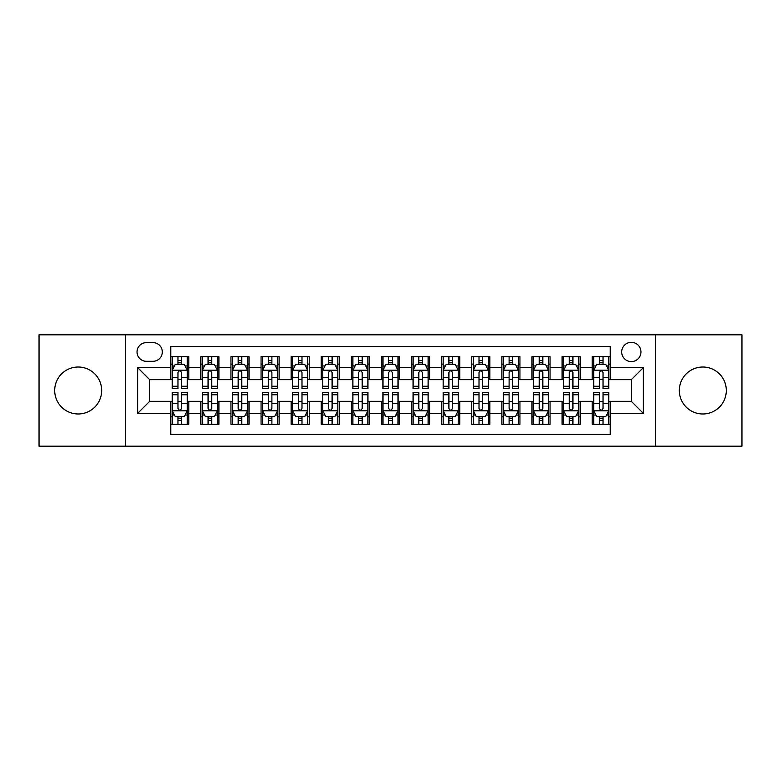 <?xml version="1.0" encoding="UTF-8"?>
<svg xmlns="http://www.w3.org/2000/svg" width="781" height="781" viewBox="0 0 781 781"><rect width="100%" height="100%" fill="white"/><g stroke="black" fill="none" stroke-linecap="round" stroke-linejoin="round"><path stroke-width="1.17" d="M702.812 367.021A23.479 23.479 0 0 0 679.333 390.5A23.479 23.479 0 0 0 702.812 413.979A23.479 23.479 0 0 0 726.301 390.5A23.479 23.479 0 0 0 702.812 367.021M78.188 367.021A23.479 23.479 0 0 0 54.699 390.5A23.479 23.479 0 0 0 78.188 413.979A23.479 23.479 0 0 0 101.667 390.5A23.479 23.479 0 0 0 78.188 367.021M631.321 342.332A9.636 9.636 0 0 0 621.686 351.967A9.636 9.636 0 0 0 631.321 361.603A9.636 9.636 0 0 0 640.957 351.967A9.636 9.636 0 0 0 631.321 342.332M655.405 446.185L741.95 446.185L741.95 334.815L655.405 334.815L655.405 446.185L125.595 446.185L125.595 334.815L39.05 334.815L39.05 446.185L125.595 446.185M610.254 356.634L592.193 356.634L592.193 367.626L580.146 367.626L580.146 379.664L592.193 379.664L592.193 367.626M580.146 367.626L580.146 356.634L562.086 356.634L562.086 367.626L550.049 367.626L550.049 379.664L562.086 379.664L562.086 367.626M550.049 367.626L550.049 356.634L531.988 356.634L531.988 367.626L519.941 367.626L519.941 379.664L531.988 379.664L531.988 367.626M519.941 367.626L519.941 356.634L501.88 356.634L501.88 367.626L489.843 367.626L489.843 379.664L501.88 379.664L501.88 367.626M489.843 367.626L489.843 356.634L471.773 356.634L471.773 367.626L459.736 367.626L459.736 379.664L471.773 379.664L471.773 367.626M459.736 367.626L459.736 356.634L441.675 356.634L441.675 367.626L429.638 367.626L429.638 379.664L441.675 379.664L441.675 367.626M429.638 367.626L429.638 356.634L411.567 356.634L411.567 367.626L399.53 367.626L399.53 379.664L411.567 379.664L411.567 367.626M399.53 367.626L399.53 356.634L381.47 356.634L381.47 367.626L369.433 367.626L369.433 379.664L381.47 379.664L381.47 367.626M369.433 367.626L369.433 356.634L351.362 356.634L351.362 367.626L339.325 367.626L339.325 379.664L351.362 379.664L351.362 367.626M339.325 367.626L339.325 356.634L321.264 356.634L321.264 367.626L309.227 367.626L309.227 379.664L321.264 379.664L321.264 367.626M309.227 367.626L309.227 356.634L291.157 356.634L291.157 367.626L279.12 367.626L279.12 379.664L291.157 379.664L291.157 367.626M279.12 367.626L279.12 356.634L261.059 356.634L261.059 367.626L249.012 367.626L249.012 379.664L261.059 379.664L261.059 367.626M249.012 367.626L249.012 356.634L230.951 356.634L230.951 367.626L218.914 367.626L218.914 379.664L230.951 379.664L230.951 367.626M218.914 367.626L218.914 356.634L200.854 356.634L200.854 379.664L188.807 379.664L188.807 356.634L170.746 356.634M170.746 424.366L188.807 424.366L188.807 401.336L200.854 401.336L200.854 424.366L218.914 424.366L218.914 401.336L230.951 401.336L230.951 413.374L218.914 413.374M230.951 413.374L230.951 424.366L249.012 424.366L249.012 401.336L261.059 401.336L261.059 413.374L249.012 413.374M261.059 413.374L261.059 424.366L279.12 424.366L279.12 401.336L291.157 401.336L291.157 413.374L279.12 413.374M291.157 413.374L291.157 424.366L309.227 424.366L309.227 401.336L321.264 401.336L321.264 413.374L309.227 413.374M321.264 413.374L321.264 424.366L339.325 424.366L339.325 401.336L351.362 401.336L351.362 413.374L339.325 413.374M351.362 413.374L351.362 424.366L369.433 424.366L369.433 401.336L381.47 401.336L381.47 413.374L369.433 413.374M381.47 413.374L381.47 424.366L399.53 424.366L399.53 401.336L411.567 401.336L411.567 413.374L399.53 413.374M411.567 413.374L411.567 424.366L429.638 424.366L429.638 401.336L441.675 401.336L441.675 413.374L429.638 413.374M441.675 413.374L441.675 424.366L459.736 424.366L459.736 401.336L471.773 401.336L471.773 413.374L459.736 413.374M471.773 413.374L471.773 424.366L489.843 424.366L489.843 401.336L501.88 401.336L501.88 413.374L489.843 413.374M501.88 413.374L501.88 424.366L519.941 424.366L519.941 401.336L531.988 401.336L531.988 413.374L519.941 413.374M531.988 413.374L531.988 424.366L550.049 424.366L550.049 401.336L562.086 401.336L562.086 413.374L550.049 413.374M562.086 413.374L562.086 424.366L580.146 424.366L580.146 401.336L592.193 401.336L592.193 413.374L580.146 413.374M146.369 361.3L152.988 361.3A9.333 9.333 0 0 0 162.321 351.967A9.333 9.333 0 0 0 152.988 342.634L146.369 342.634A9.333 9.333 0 0 0 137.036 351.967A9.333 9.333 0 0 0 146.369 361.3M655.405 334.815L125.595 334.815M610.254 367.626L610.254 346.549L170.746 346.549L170.746 379.664L149.679 379.664L149.679 401.336L170.746 401.336L170.746 434.451L610.254 434.451L610.254 401.336L631.321 401.336L631.321 379.664L610.254 379.664L610.254 367.626L643.359 367.626L643.359 413.374L610.254 413.374M170.746 413.374L137.641 413.374L137.641 367.626L170.746 367.626M592.193 413.374L592.193 424.366L610.254 424.366M170.746 364.161L172.259 364.161M177.97 364.161L181.582 364.161M187.303 364.161L188.807 364.161M170.746 379.361L172.259 379.361M177.97 379.361L181.582 379.361M187.303 379.361L188.807 379.361M170.746 401.639L172.259 401.639M177.97 401.639L181.582 401.639M187.303 401.639L188.807 401.639M170.746 416.839L172.259 416.839M177.97 416.839L181.582 416.839M187.303 416.839L188.807 416.839M200.854 379.361L202.357 379.361M208.078 379.361L211.69 379.361M217.411 379.361L218.914 379.361M200.854 364.161L202.357 364.161M208.078 364.161L211.69 364.161M217.411 364.161L218.914 364.161M200.854 401.639L202.357 401.639M208.078 401.639L211.69 401.639M217.411 401.639L218.914 401.639M200.854 416.839L202.357 416.839M208.078 416.839L211.69 416.839M217.411 416.839L218.914 416.839M230.951 401.639L232.465 401.639M238.176 401.639L241.788 401.639M247.509 401.639L249.012 401.639M230.951 416.839L232.465 416.839M238.176 416.839L241.788 416.839M247.509 416.839L249.012 416.839M230.951 364.161L232.465 364.161M238.176 364.161L241.788 364.161M247.509 364.161L249.012 364.161M230.951 379.361L232.465 379.361M238.176 379.361L241.788 379.361M247.509 379.361L249.012 379.361M261.059 401.639L262.562 401.639M268.283 401.639L271.895 401.639M277.616 401.639L279.12 401.639M261.059 416.839L262.562 416.839M268.283 416.839L271.895 416.839M277.616 416.839L279.12 416.839M261.059 364.161L262.562 364.161M268.283 364.161L271.895 364.161M277.616 364.161L279.12 364.161M261.059 379.361L262.562 379.361M268.283 379.361L271.895 379.361M277.616 379.361L279.12 379.361M291.157 401.639L292.67 401.639M298.381 401.639L301.993 401.639M307.714 401.639L309.227 401.639M291.157 416.839L292.67 416.839M298.381 416.839L301.993 416.839M307.714 416.839L309.227 416.839M291.157 364.161L292.67 364.161M298.381 364.161L301.993 364.161M307.714 364.161L309.227 364.161M291.157 379.361L292.67 379.361M298.381 379.361L301.993 379.361M307.714 379.361L309.227 379.361M321.264 401.639L322.768 401.639M328.489 401.639L332.101 401.639M337.822 401.639L339.325 401.639M321.264 416.839L322.768 416.839M328.489 416.839L332.101 416.839M337.822 416.839L339.325 416.839M321.264 364.161L322.768 364.161M328.489 364.161L332.101 364.161M337.822 364.161L339.325 364.161M321.264 379.361L322.768 379.361M328.489 379.361L332.101 379.361M337.822 379.361L339.325 379.361M351.362 401.639L352.875 401.639M358.586 401.639L362.199 401.639M367.919 401.639L369.433 401.639M351.362 416.839L352.875 416.839M358.586 416.839L362.199 416.839M367.919 416.839L369.433 416.839M351.362 364.161L352.875 364.161M358.586 364.161L362.199 364.161M367.919 364.161L369.433 364.161M351.362 379.361L352.875 379.361M358.586 379.361L362.199 379.361M367.919 379.361L369.433 379.361M381.47 401.639L382.973 401.639M388.694 401.639L392.306 401.639M398.027 401.639L399.53 401.639M381.47 416.839L382.973 416.839M388.694 416.839L392.306 416.839M398.027 416.839L399.53 416.839M381.47 364.161L382.973 364.161M388.694 364.161L392.306 364.161M398.027 364.161L399.53 364.161M381.47 379.361L382.973 379.361M388.694 379.361L392.306 379.361M398.027 379.361L399.53 379.361M411.567 401.639L413.081 401.639M418.801 401.639L422.414 401.639M428.125 401.639L429.638 401.639M411.567 416.839L413.081 416.839M418.801 416.839L422.414 416.839M428.125 416.839L429.638 416.839M411.567 364.161L413.081 364.161M418.801 364.161L422.414 364.161M428.125 364.161L429.638 364.161M411.567 379.361L413.081 379.361M418.801 379.361L422.414 379.361M428.125 379.361L429.638 379.361M441.675 401.639L443.178 401.639M448.899 401.639L452.511 401.639M458.232 401.639L459.736 401.639M441.675 416.839L443.178 416.839M448.899 416.839L452.511 416.839M458.232 416.839L459.736 416.839M441.675 364.161L443.178 364.161M448.899 364.161L452.511 364.161M458.232 364.161L459.736 364.161M441.675 379.361L443.178 379.361M448.899 379.361L452.511 379.361M458.232 379.361L459.736 379.361M471.773 401.639L473.286 401.639M479.007 401.639L482.619 401.639M488.33 401.639L489.843 401.639M471.773 416.839L473.286 416.839M479.007 416.839L482.619 416.839M488.33 416.839L489.843 416.839M471.773 364.161L473.286 364.161M479.007 364.161L482.619 364.161M488.33 364.161L489.843 364.161M471.773 379.361L473.286 379.361M479.007 379.361L482.619 379.361M488.33 379.361L489.843 379.361M501.88 401.639L503.384 401.639M509.105 401.639L512.717 401.639M518.438 401.639L519.941 401.639M501.88 416.839L503.384 416.839M509.105 416.839L512.717 416.839M518.438 416.839L519.941 416.839M501.88 364.161L503.384 364.161M509.105 364.161L512.717 364.161M518.438 364.161L519.941 364.161M501.88 379.361L503.384 379.361M509.105 379.361L512.717 379.361M518.438 379.361L519.941 379.361M531.988 401.639L533.491 401.639M539.212 401.639L542.824 401.639M548.535 401.639L550.049 401.639M531.988 416.839L533.491 416.839M539.212 416.839L542.824 416.839M548.535 416.839L550.049 416.839M531.988 364.161L533.491 364.161M539.212 364.161L542.824 364.161M548.535 364.161L550.049 364.161M531.988 379.361L533.491 379.361M539.212 379.361L542.824 379.361M548.535 379.361L550.049 379.361M562.086 401.639L563.589 401.639M569.31 401.639L572.922 401.639M578.643 401.639L580.146 401.639M562.086 416.839L563.589 416.839M569.31 416.839L572.922 416.839M578.643 416.839L580.146 416.839M562.086 364.161L563.589 364.161M569.31 364.161L572.922 364.161M578.643 364.161L580.146 364.161M562.086 379.361L563.589 379.361M569.31 379.361L572.922 379.361M578.643 379.361L580.146 379.361M592.193 401.639L593.697 401.639M599.418 401.639L603.03 401.639M608.741 401.639L610.254 401.639M592.193 416.839L593.697 416.839M599.418 416.839L603.03 416.839M608.741 416.839L610.254 416.839M592.193 364.161L593.697 364.161M599.418 364.161L603.03 364.161M608.741 364.161L610.254 364.161M592.193 379.361L593.697 379.361M599.418 379.361L603.03 379.361M608.741 379.361L610.254 379.361M149.679 379.664L137.641 367.626M149.679 401.336L137.641 413.374M643.359 367.626L631.321 379.664M643.359 413.374L631.321 401.336M181.582 360.549L177.97 360.549M187.303 386.244L181.582 386.244L181.582 388.694L187.303 388.694L187.303 370.331L184.296 364.307L175.266 364.307L172.259 370.331L172.259 388.694L177.97 388.694L177.97 386.244L172.259 386.244M172.259 370.331L172.259 356.634M187.303 370.331L187.303 356.634M177.97 364.307L177.97 356.634M181.582 356.634L181.582 364.307M181.582 386.244L181.582 372.586C180.382 370.272 179.181 370.272 177.97 372.586L177.97 386.244M177.97 420.451L181.582 420.451M172.259 394.756L177.97 394.756L177.97 392.306L172.259 392.306L172.259 410.669L175.266 416.693L184.296 416.693L187.303 410.669L187.303 392.306L181.582 392.306L181.582 394.756L187.303 394.756M187.303 410.669L187.303 424.366M172.259 410.669L172.259 424.366M181.582 416.693L181.582 424.366M177.97 424.366L177.97 416.693M177.97 394.756L177.97 408.414C179.181 410.728 180.382 410.728 181.582 408.414L181.582 394.756M211.69 360.549L208.078 360.549M217.411 386.244L211.69 386.244L211.69 388.694L217.411 388.694L217.411 370.331L214.394 364.307L205.364 364.307L202.357 370.331L202.357 388.694L208.078 388.694L208.078 386.244L202.357 386.244M202.357 370.331L202.357 356.634M217.411 370.331L217.411 356.634M208.078 364.307L208.078 356.634M211.69 356.634L211.69 364.307M211.69 386.244L211.69 372.586C210.489 370.272 209.279 370.272 208.078 372.586L208.078 386.244M241.788 360.549L238.176 360.549M247.509 386.244L241.788 386.244L241.788 388.694L247.509 388.694L247.509 370.331L244.502 364.307L235.471 364.307L232.465 370.331L232.465 388.694L238.176 388.694L238.176 386.244L232.465 386.244M232.465 370.331L232.465 356.634M247.509 370.331L247.509 356.634M238.176 364.307L238.176 356.634M241.788 356.634L241.788 364.307M241.788 386.244L241.788 372.586C240.587 370.272 239.386 370.272 238.176 372.586L238.176 386.244M271.895 360.549L268.283 360.549M277.616 386.244L271.895 386.244L271.895 388.694L277.616 388.694L277.616 370.331L274.6 364.307L265.569 364.307L262.562 370.331L262.562 388.694L268.283 388.694L268.283 386.244L262.562 386.244M262.562 370.331L262.562 356.634M277.616 370.331L277.616 356.634M268.283 364.307L268.283 356.634M271.895 356.634L271.895 364.307M271.895 386.244L271.895 372.586C270.695 370.272 269.484 370.272 268.283 372.586L268.283 386.244M301.993 360.549L298.381 360.549M307.714 386.244L301.993 386.244L301.993 388.694L307.714 388.694L307.714 370.331L304.707 364.307L295.677 364.307L292.67 370.331L292.67 388.694L298.381 388.694L298.381 386.244L292.67 386.244M292.67 370.331L292.67 356.634M307.714 370.331L307.714 356.634M298.381 364.307L298.381 356.634M301.993 356.634L301.993 364.307M301.993 386.244L301.993 372.586C300.792 370.272 299.592 370.272 298.381 372.586L298.381 386.244M208.078 420.451L211.69 420.451M202.357 394.756L208.078 394.756L208.078 392.306L202.357 392.306L202.357 410.669L205.364 416.693L214.394 416.693L217.411 410.669L217.411 392.306L211.69 392.306L211.69 394.756L217.411 394.756M217.411 410.669L217.411 424.366M202.357 410.669L202.357 424.366M211.69 416.693L211.69 424.366M208.078 424.366L208.078 416.693M208.078 394.756L208.078 408.414C209.279 410.728 210.479 410.728 211.69 408.414L211.69 394.756M238.176 420.451L241.788 420.451M232.465 394.756L238.176 394.756L238.176 392.306L232.465 392.306L232.465 410.669L235.471 416.693L244.502 416.693L247.509 410.669L247.509 392.306L241.788 392.306L241.788 394.756L247.509 394.756M247.509 410.669L247.509 424.366M232.465 410.669L232.465 424.366M241.788 416.693L241.788 424.366M238.176 424.366L238.176 416.693M238.176 394.756L238.176 408.414C239.386 410.728 240.587 410.728 241.788 408.414L241.788 394.756M268.283 420.451L271.895 420.451M262.562 394.756L268.283 394.756L268.283 392.306L262.562 392.306L262.562 410.669L265.569 416.693L274.6 416.693L277.616 410.669L277.616 392.306L271.895 392.306L271.895 394.756L277.616 394.756M277.616 410.669L277.616 424.366M262.562 410.669L262.562 424.366M271.895 416.693L271.895 424.366M268.283 424.366L268.283 416.693M268.283 394.756L268.283 408.414C269.484 410.728 270.685 410.728 271.895 408.414L271.895 394.756M298.381 420.451L301.993 420.451M292.67 394.756L298.381 394.756L298.381 392.306L292.67 392.306L292.67 410.669L295.677 416.693L304.707 416.693L307.714 410.669L307.714 392.306L301.993 392.306L301.993 394.756L307.714 394.756M307.714 410.669L307.714 424.366M292.67 410.669L292.67 424.366M301.993 416.693L301.993 424.366M298.381 424.366L298.381 416.693M298.381 394.756L298.381 408.414C299.592 410.728 300.792 410.728 301.993 408.414L301.993 394.756M332.101 360.549L328.489 360.549M337.822 386.244L332.101 386.244L332.101 388.694L337.822 388.694L337.822 370.331L334.815 364.307L325.775 364.307L322.768 370.331L322.768 388.694L328.489 388.694L328.489 386.244L322.768 386.244M322.768 370.331L322.768 356.634M337.822 370.331L337.822 356.634M328.489 364.307L328.489 356.634M332.101 356.634L332.101 364.307M332.101 386.244L332.101 372.586C330.9 370.272 329.689 370.272 328.489 372.586L328.489 386.244M328.489 420.451L332.101 420.451M322.768 394.756L328.489 394.756L328.489 392.306L322.768 392.306L322.768 410.669L325.775 416.693L334.815 416.693L337.822 410.669L337.822 392.306L332.101 392.306L332.101 394.756L337.822 394.756M337.822 410.669L337.822 424.366M322.768 410.669L322.768 424.366M332.101 416.693L332.101 424.366M328.489 424.366L328.489 416.693M328.489 394.756L328.489 408.414C329.689 410.728 330.89 410.728 332.101 408.414L332.101 394.756M362.199 360.549L358.586 360.549M367.919 386.244L362.199 386.244L362.199 388.694L367.919 388.694L367.919 370.331L364.912 364.307L355.882 364.307L352.875 370.331L352.875 388.694L358.586 388.694L358.586 386.244L352.875 386.244M352.875 370.331L352.875 356.634M367.919 370.331L367.919 356.634M358.586 364.307L358.586 356.634M362.199 356.634L362.199 364.307M362.199 386.244L362.199 372.586C360.998 370.272 359.797 370.272 358.586 372.586L358.586 386.244M358.586 420.451L362.199 420.451M352.875 394.756L358.586 394.756L358.586 392.306L352.875 392.306L352.875 410.669L355.882 416.693L364.912 416.693L367.919 410.669L367.919 392.306L362.199 392.306L362.199 394.756L367.919 394.756M367.919 410.669L367.919 424.366M352.875 410.669L352.875 424.366M362.199 416.693L362.199 424.366M358.586 424.366L358.586 416.693M358.586 394.756L358.586 408.414C359.797 410.728 360.998 410.728 362.199 408.414L362.199 394.756M392.306 360.549L388.694 360.549M398.027 386.244L392.306 386.244L392.306 388.694L398.027 388.694L398.027 370.331L395.02 364.307L385.98 364.307L382.973 370.331L382.973 388.694L388.694 388.694L388.694 386.244L382.973 386.244M382.973 370.331L382.973 356.634M398.027 370.331L398.027 356.634M388.694 364.307L388.694 356.634M392.306 356.634L392.306 364.307M392.306 386.244L392.306 372.586C391.105 370.272 389.895 370.272 388.694 372.586L388.694 386.244M388.694 420.451L392.306 420.451M382.973 394.756L388.694 394.756L388.694 392.306L382.973 392.306L382.973 410.669L385.98 416.693L395.02 416.693L398.027 410.669L398.027 392.306L392.306 392.306L392.306 394.756L398.027 394.756M398.027 410.669L398.027 424.366M382.973 410.669L382.973 424.366M392.306 416.693L392.306 424.366M388.694 424.366L388.694 416.693M388.694 394.756L388.694 408.414C389.895 410.728 391.105 410.728 392.306 408.414L392.306 394.756M422.414 360.549L418.801 360.549M428.125 386.244L422.414 386.244L422.414 388.694L428.125 388.694L428.125 370.331L425.118 364.307L416.088 364.307L413.081 370.331L413.081 388.694L418.801 388.694L418.801 386.244L413.081 386.244M413.081 370.331L413.081 356.634M428.125 370.331L428.125 356.634M418.801 364.307L418.801 356.634M422.414 356.634L422.414 364.307M422.414 386.244L422.414 372.586C421.203 370.272 420.002 370.272 418.801 372.586L418.801 386.244M418.801 420.451L422.414 420.451M413.081 394.756L418.801 394.756L418.801 392.306L413.081 392.306L413.081 410.669L416.088 416.693L425.118 416.693L428.125 410.669L428.125 392.306L422.414 392.306L422.414 394.756L428.125 394.756M428.125 410.669L428.125 424.366M413.081 410.669L413.081 424.366M422.414 416.693L422.414 424.366M418.801 424.366L418.801 416.693M418.801 394.756L418.801 408.414C420.002 410.728 421.203 410.728 422.414 408.414L422.414 394.756M452.511 360.549L448.899 360.549M458.232 386.244L452.511 386.244L452.511 388.694L458.232 388.694L458.232 370.331L455.225 364.307L446.185 364.307L443.178 370.331L443.178 388.694L448.899 388.694L448.899 386.244L443.178 386.244M443.178 370.331L443.178 356.634M458.232 370.331L458.232 356.634M448.899 364.307L448.899 356.634M452.511 356.634L452.511 364.307M452.511 386.244L452.511 372.586C451.311 370.272 450.11 370.272 448.899 372.586L448.899 386.244M448.899 420.451L452.511 420.451M443.178 394.756L448.899 394.756L448.899 392.306L443.178 392.306L443.178 410.669L446.185 416.693L455.225 416.693L458.232 410.669L458.232 392.306L452.511 392.306L452.511 394.756L458.232 394.756M458.232 410.669L458.232 424.366M443.178 410.669L443.178 424.366M452.511 416.693L452.511 424.366M448.899 424.366L448.899 416.693M448.899 394.756L448.899 408.414C450.1 410.728 451.311 410.728 452.511 408.414L452.511 394.756M482.619 360.549L479.007 360.549M488.33 386.244L482.619 386.244L482.619 388.694L488.33 388.694L488.33 370.331L485.323 364.307L476.293 364.307L473.286 370.331L473.286 388.694L479.007 388.694L479.007 386.244L473.286 386.244M473.286 370.331L473.286 356.634M488.33 370.331L488.33 356.634M479.007 364.307L479.007 356.634M482.619 356.634L482.619 364.307M482.619 386.244L482.619 372.586C481.408 370.272 480.208 370.272 479.007 372.586L479.007 386.244M479.007 420.451L482.619 420.451M473.286 394.756L479.007 394.756L479.007 392.306L473.286 392.306L473.286 410.669L476.293 416.693L485.323 416.693L488.33 410.669L488.33 392.306L482.619 392.306L482.619 394.756L488.33 394.756M488.33 410.669L488.33 424.366M473.286 410.669L473.286 424.366M482.619 416.693L482.619 424.366M479.007 424.366L479.007 416.693M479.007 394.756L479.007 408.414C480.208 410.728 481.408 410.728 482.619 408.414L482.619 394.756M512.717 360.549L509.105 360.549M518.438 386.244L512.717 386.244L512.717 388.694L518.438 388.694L518.438 370.331L515.431 364.307L506.4 364.307L503.384 370.331L503.384 388.694L509.105 388.694L509.105 386.244L503.384 386.244M503.384 370.331L503.384 356.634M518.438 370.331L518.438 356.634M509.105 364.307L509.105 356.634M512.717 356.634L512.717 364.307M512.717 386.244L512.717 372.586C511.516 370.272 510.315 370.272 509.105 372.586L509.105 386.244M509.105 420.451L512.717 420.451M503.384 394.756L509.105 394.756L509.105 392.306L503.384 392.306L503.384 410.669L506.4 416.693L515.431 416.693L518.438 410.669L518.438 392.306L512.717 392.306L512.717 394.756L518.438 394.756M518.438 410.669L518.438 424.366M503.384 410.669L503.384 424.366M512.717 416.693L512.717 424.366M509.105 424.366L509.105 416.693M509.105 394.756L509.105 408.414C510.305 410.728 511.516 410.728 512.717 408.414L512.717 394.756M542.824 360.549L539.212 360.549M548.535 386.244L542.824 386.244L542.824 388.694L548.535 388.694L548.535 370.331L545.528 364.307L536.498 364.307L533.491 370.331L533.491 388.694L539.212 388.694L539.212 386.244L533.491 386.244M533.491 370.331L533.491 356.634M548.535 370.331L548.535 356.634M539.212 364.307L539.212 356.634M542.824 356.634L542.824 364.307M542.824 386.244L542.824 372.586C541.614 370.272 540.413 370.272 539.212 372.586L539.212 386.244M539.212 420.451L542.824 420.451M533.491 394.756L539.212 394.756L539.212 392.306L533.491 392.306L533.491 410.669L536.498 416.693L545.528 416.693L548.535 410.669L548.535 392.306L542.824 392.306L542.824 394.756L548.535 394.756M548.535 410.669L548.535 424.366M533.491 410.669L533.491 424.366M542.824 416.693L542.824 424.366M539.212 424.366L539.212 416.693M539.212 394.756L539.212 408.414C540.413 410.728 541.614 410.728 542.824 408.414L542.824 394.756M572.922 360.549L569.31 360.549M578.643 386.244L572.922 386.244L572.922 388.694L578.643 388.694L578.643 370.331L575.636 364.307L566.606 364.307L563.589 370.331L563.589 388.694L569.31 388.694L569.31 386.244L563.589 386.244M563.589 370.331L563.589 356.634M578.643 370.331L578.643 356.634M569.31 364.307L569.31 356.634M572.922 356.634L572.922 364.307M572.922 386.244L572.922 372.586C571.721 370.272 570.52 370.272 569.31 372.586L569.31 386.244M569.31 420.451L572.922 420.451M563.589 394.756L569.31 394.756L569.31 392.306L563.589 392.306L563.589 410.669L566.606 416.693L575.636 416.693L578.643 410.669L578.643 392.306L572.922 392.306L572.922 394.756L578.643 394.756M578.643 410.669L578.643 424.366M563.589 410.669L563.589 424.366M572.922 416.693L572.922 424.366M569.31 424.366L569.31 416.693M569.31 394.756L569.31 408.414C570.511 410.728 571.721 410.728 572.922 408.414L572.922 394.756M603.03 360.549L599.418 360.549M608.741 386.244L603.03 386.244L603.03 388.694L608.741 388.694L608.741 370.331L605.734 364.307L596.704 364.307L593.697 370.331L593.697 388.694L599.418 388.694L599.418 386.244L593.697 386.244M593.697 370.331L593.697 356.634M608.741 370.331L608.741 356.634M599.418 364.307L599.418 356.634M603.03 356.634L603.03 364.307M603.03 386.244L603.03 372.586C601.819 370.272 600.618 370.272 599.418 372.586L599.418 386.244M599.418 420.451L603.03 420.451M593.697 394.756L599.418 394.756L599.418 392.306L593.697 392.306L593.697 410.669L596.704 416.693L605.734 416.693L608.741 410.669L608.741 392.306L603.03 392.306L603.03 394.756L608.741 394.756M608.741 410.669L608.741 424.366M593.697 410.669L593.697 424.366M603.03 416.693L603.03 424.366M599.418 424.366L599.418 416.693M599.418 394.756L599.418 408.414C600.618 410.728 601.819 410.728 603.03 408.414L603.03 394.756M200.854 413.374L188.807 413.374M200.854 367.626L188.807 367.626M187.235 370.184L172.328 370.184M172.259 365.967L174.436 365.967M185.126 365.967L187.303 365.967M177.97 377.311L172.259 377.311M187.303 377.311L181.582 377.311M181.582 362.462L177.97 362.462M172.328 410.816L187.235 410.816M187.303 415.033L185.126 415.033M174.436 415.033L172.259 415.033M181.582 403.689L187.303 403.689M172.259 403.689L177.97 403.689M177.97 418.538L181.582 418.538M217.333 370.184L202.435 370.184M202.357 365.967L204.544 365.967M215.224 365.967L217.411 365.967M208.078 377.311L202.357 377.311M217.411 377.311L211.69 377.311M211.69 362.462L208.078 362.462M247.44 370.184L232.533 370.184M232.465 365.967L234.642 365.967M245.332 365.967L247.509 365.967M238.176 377.311L232.465 377.311M247.509 377.311L241.788 377.311M241.788 362.462L238.176 362.462M277.538 370.184L262.641 370.184M262.562 365.967L264.749 365.967M275.429 365.967L277.616 365.967M268.283 377.311L262.562 377.311M277.616 377.311L271.895 377.311M271.895 362.462L268.283 362.462M307.646 370.184L292.738 370.184M292.67 365.967L294.847 365.967M305.537 365.967L307.714 365.967M298.381 377.311L292.67 377.311M307.714 377.311L301.993 377.311M301.993 362.462L298.381 362.462M202.435 410.816L217.333 410.816M217.411 415.033L215.224 415.033M204.544 415.033L202.357 415.033M211.69 403.689L217.411 403.689M202.357 403.689L208.078 403.689M208.078 418.538L211.69 418.538M232.533 410.816L247.44 410.816M247.509 415.033L245.332 415.033M234.642 415.033L232.465 415.033M241.788 403.689L247.509 403.689M232.465 403.689L238.176 403.689M238.176 418.538L241.788 418.538M262.641 410.816L277.538 410.816M277.616 415.033L275.429 415.033M264.749 415.033L262.562 415.033M271.895 403.689L277.616 403.689M262.562 403.689L268.283 403.689M268.283 418.538L271.895 418.538M292.738 410.816L307.646 410.816M307.714 415.033L305.537 415.033M294.847 415.033L292.67 415.033M301.993 403.689L307.714 403.689M292.67 403.689L298.381 403.689M298.381 418.538L301.993 418.538M337.743 370.184L322.846 370.184M322.768 365.967L324.955 365.967M335.635 365.967L337.822 365.967M328.489 377.311L322.768 377.311M337.822 377.311L332.101 377.311M332.101 362.462L328.489 362.462M322.846 410.816L337.743 410.816M337.822 415.033L335.635 415.033M324.955 415.033L322.768 415.033M332.101 403.689L337.822 403.689M322.768 403.689L328.489 403.689M328.489 418.538L332.101 418.538M367.851 370.184L352.944 370.184M352.875 365.967L355.052 365.967M365.742 365.967L367.919 365.967M358.586 377.311L352.875 377.311M367.919 377.311L362.199 377.311M362.199 362.462L358.586 362.462M352.944 410.816L367.851 410.816M367.919 415.033L365.742 415.033M355.052 415.033L352.875 415.033M362.199 403.689L367.919 403.689M352.875 403.689L358.586 403.689M358.586 418.538L362.199 418.538M397.949 370.184L383.051 370.184M382.973 365.967L385.16 365.967M395.84 365.967L398.027 365.967M388.694 377.311L382.973 377.311M398.027 377.311L392.306 377.311M392.306 362.462L388.694 362.462M383.051 410.816L397.949 410.816M398.027 415.033L395.84 415.033M385.16 415.033L382.973 415.033M392.306 403.689L398.027 403.689M382.973 403.689L388.694 403.689M388.694 418.538L392.306 418.538M428.056 370.184L413.149 370.184M413.081 365.967L415.258 365.967M425.948 365.967L428.125 365.967M418.801 377.311L413.081 377.311M428.125 377.311L422.414 377.311M422.414 362.462L418.801 362.462M413.149 410.816L428.056 410.816M428.125 415.033L425.948 415.033M415.258 415.033L413.081 415.033M422.414 403.689L428.125 403.689M413.081 403.689L418.801 403.689M418.801 418.538L422.414 418.538M458.154 370.184L443.257 370.184M443.178 365.967L445.365 365.967M456.045 365.967L458.232 365.967M448.899 377.311L443.178 377.311M458.232 377.311L452.511 377.311M452.511 362.462L448.899 362.462M443.257 410.816L458.154 410.816M458.232 415.033L456.045 415.033M445.365 415.033L443.178 415.033M452.511 403.689L458.232 403.689M443.178 403.689L448.899 403.689M448.899 418.538L452.511 418.538M488.262 370.184L473.354 370.184M473.286 365.967L475.463 365.967M486.153 365.967L488.33 365.967M479.007 377.311L473.286 377.311M488.33 377.311L482.619 377.311M482.619 362.462L479.007 362.462M473.354 410.816L488.262 410.816M488.33 415.033L486.153 415.033M475.463 415.033L473.286 415.033M482.619 403.689L488.33 403.689M473.286 403.689L479.007 403.689M479.007 418.538L482.619 418.538M518.359 370.184L503.462 370.184M503.384 365.967L505.571 365.967M516.251 365.967L518.438 365.967M509.105 377.311L503.384 377.311M518.438 377.311L512.717 377.311M512.717 362.462L509.105 362.462M503.462 410.816L518.359 410.816M518.438 415.033L516.251 415.033M505.571 415.033L503.384 415.033M512.717 403.689L518.438 403.689M503.384 403.689L509.105 403.689M509.105 418.538L512.717 418.538M548.467 370.184L533.56 370.184M533.491 365.967L535.668 365.967M546.358 365.967L548.535 365.967M539.212 377.311L533.491 377.311M548.535 377.311L542.824 377.311M542.824 362.462L539.212 362.462M533.56 410.816L548.467 410.816M548.535 415.033L546.358 415.033M535.668 415.033L533.491 415.033M542.824 403.689L548.535 403.689M533.491 403.689L539.212 403.689M539.212 418.538L542.824 418.538M578.565 370.184L563.667 370.184M563.589 365.967L565.776 365.967M576.456 365.967L578.643 365.967M569.31 377.311L563.589 377.311M578.643 377.311L572.922 377.311M572.922 362.462L569.31 362.462M563.667 410.816L578.565 410.816M578.643 415.033L576.456 415.033M565.776 415.033L563.589 415.033M572.922 403.689L578.643 403.689M563.589 403.689L569.31 403.689M569.31 418.538L572.922 418.538M608.672 370.184L593.765 370.184M593.697 365.967L595.874 365.967M606.564 365.967L608.741 365.967M599.418 377.311L593.697 377.311M608.741 377.311L603.03 377.311M603.03 362.462L599.418 362.462M593.765 410.816L608.672 410.816M608.741 415.033L606.564 415.033M595.874 415.033L593.697 415.033M603.03 403.689L608.741 403.689M593.697 403.689L599.418 403.689M599.418 418.538L603.03 418.538"/></g></svg>
